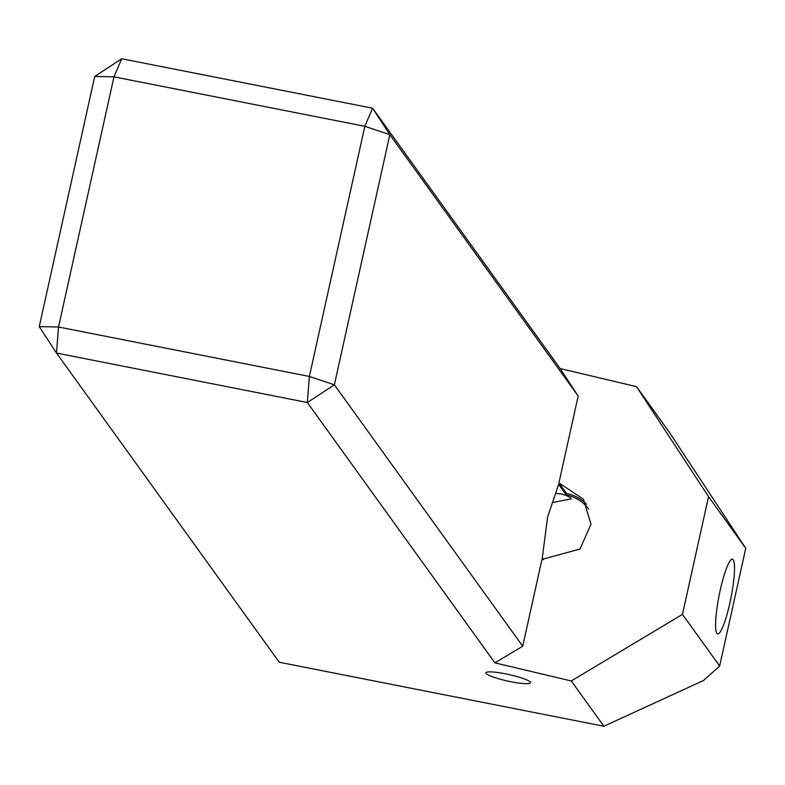 <?xml version="1.0" encoding="UTF-8"?>
<svg xmlns="http://www.w3.org/2000/svg" width="785" height="785" viewBox="0 0 785 785"><rect width="100%" height="100%" fill="white"/><g stroke="black" fill="none" stroke-linecap="round" stroke-linejoin="round"><path stroke-width="1.18" d="M716.901 633.338A38.082 6.035 101.2 0 0 717.686 633.917A38.082 6.035 101.2 0 0 730.423 600.466A38.082 6.035 101.2 0 0 733.21 559.764A38.082 6.035 101.2 0 0 732.415 559.185A38.082 6.035 101.2 0 0 719.688 592.636A38.082 6.035 101.2 0 0 716.901 633.338M555.564 493.412L561.56 494.05L566.554 495.561L570.008 497.356L571.264 498.877L552.483 502.567M486.072 673.412A22.853 3.307 -167.5 0 0 509.288 681.4A22.853 3.307 -167.5 0 0 530.513 682.724A22.853 3.307 -167.5 0 0 530.336 682.145A22.853 3.307 -167.5 0 0 507.13 674.158A22.853 3.307 -167.5 0 0 485.895 672.833A22.853 3.307 -167.5 0 0 486.072 673.412M543.612 559.754L542.298 557.929L547.577 517.158L558.606 484.355L566.25 494.972A38.082 37.189 -35.8 0 1 588.701 509.082M558.93 482.883L578.182 396.062L389.831 134.647L334.371 384.807L522.722 646.222L541.964 559.401L579.997 549.029L590.997 524.292L583.481 499.231L558.93 482.883L566.584 493.5L566.25 494.972M522.722 646.222L494.923 662.864L571.264 680.968L682.45 614.4L708.551 496.67L636.517 386.662L560.166 368.558L578.182 396.062M494.923 662.864L307.347 402.519L56.491 353.054L58.512 327.002L39.25 326.619L94.71 76.459L113.972 76.842L58.512 327.002L309.368 376.457L364.829 126.306L113.972 76.842L121.734 58.757L372.59 108.212L560.166 368.558M682.45 614.4L719.649 666.023L745.75 548.303L669.134 431.946L636.517 386.662M39.25 326.619L56.491 353.054L279.254 662.246L603.891 726.243L571.264 680.968M719.649 666.023L703.546 680.487L603.891 726.243M708.551 496.67L745.75 548.303M566.584 493.5A39.603 38.681 144.2 0 1 586.581 504.264M389.831 134.647L372.59 108.212L364.829 126.306L389.831 134.647M121.734 58.757L94.71 76.459M334.371 384.807L309.368 376.457L307.347 402.519L334.371 384.807"/></g></svg>
